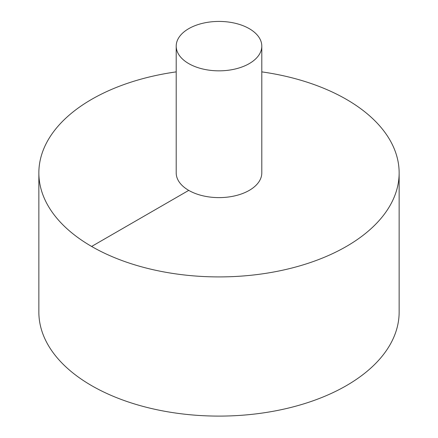 <?xml version="1.0" encoding="UTF-8"?>
<svg xmlns="http://www.w3.org/2000/svg" width="438" height="438" viewBox="0 0 438 438"><rect width="100%" height="100%" fill="white"/><g stroke="black" fill="none" stroke-linecap="round" stroke-linejoin="round"><path stroke-width="0.66" d="M176.202 71.876A180.144 104.009 0 0 0 91.619 99.366A180.144 104.009 0 0 0 38.856 172.906L38.856 312.091A180.144 104.009 0 0 0 219 416.1A180.144 104.009 0 0 0 399.144 312.091L399.144 172.906A180.144 104.009 0 0 0 261.798 71.876M38.856 172.906A180.144 104.009 0 0 0 219 276.915A180.144 104.009 0 0 0 399.144 172.906M176.202 46.132L176.202 172.906A42.798 24.709 0 0 0 219 197.615A42.798 24.709 0 0 0 261.798 172.906L261.798 46.132A42.798 24.709 0 0 0 235.376 23.307A42.798 24.709 0 0 0 188.74 28.662A42.798 24.709 0 0 0 176.202 46.132A42.798 24.709 0 0 0 219 70.841A42.798 24.709 0 0 0 261.798 46.132M91.619 246.452L188.74 190.377"/></g></svg>
